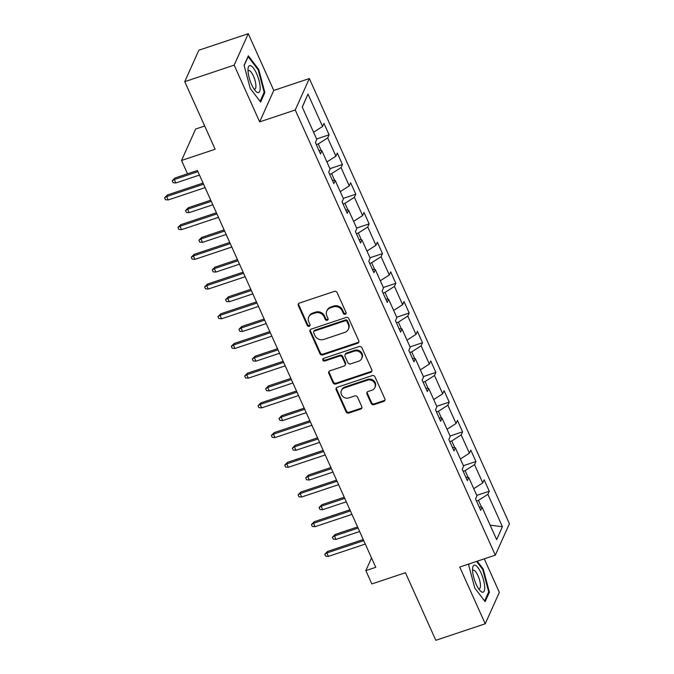 <?xml version="1.0" encoding="UTF-8"?>
<svg xmlns="http://www.w3.org/2000/svg" width="674" height="674" viewBox="0 0 674 674"><rect width="100%" height="100%" fill="white"/><g stroke="black" fill="none" stroke-linecap="round" stroke-linejoin="round"><path stroke-width="1.01" d="M345.273 314.244A1.5 1.356 -155.8 0 0 346.048 312.483L337.118 292.626A2.148 1.946 -155.8 0 0 334.338 291.404L299.424 303.073A2.148 1.946 -155.8 0 0 298.321 305.592L307.243 325.449A1.5 1.356 -155.8 0 0 309.973 325.609A1.5 1.356 -155.8 0 0 309.964 324.539L308.81 321.97A6.866 6.218 -155.8 0 1 308.743 317.083A6.866 6.218 -155.8 0 1 312.323 313.916L315.238 312.947A6.866 6.218 -155.8 0 1 324.135 316.847L325.289 319.417A1.5 1.356 -155.8 0 0 328.019 319.577A1.5 1.356 -155.8 0 0 328.002 318.516L326.848 315.946A6.866 6.218 -155.8 0 1 326.789 311.059A6.866 6.218 -155.8 0 1 330.37 307.883L333.276 306.914A6.866 6.218 -155.8 0 1 342.173 310.824L343.327 313.393A1.5 1.356 -155.8 0 0 345.273 314.244M326.789 311.059L327.168 310.209A6.866 6.218 -155.8 0 1 330.749 307.041L333.664 306.063A6.866 6.218 -155.8 0 1 342.552 309.973L343.706 312.542A1.5 1.356 -155.8 0 0 346.166 313.09M298.548 303.662A2.148 1.946 -155.8 0 0 298.7 304.741L307.63 324.598A1.5 1.356 -155.8 0 0 310.082 325.146M308.743 317.083L309.13 316.232A6.866 6.218 -155.8 0 1 312.711 313.065L315.617 312.096A6.866 6.218 -155.8 0 1 324.514 315.996L325.668 318.566A1.5 1.356 -155.8 0 0 328.12 319.122M371.197 403.448A2.148 1.946 -155.8 0 0 373.977 404.67L383.767 401.392A2.148 1.946 -155.8 0 0 384.871 398.873L374.963 376.817A2.148 1.946 -155.8 0 0 372.183 375.603L337.261 387.272A2.148 1.946 -155.8 0 0 336.158 389.791L346.074 411.839A2.148 1.946 -155.8 0 0 348.854 413.061L360.683 409.11A2.148 1.946 -155.8 0 0 361.786 406.591L357.54 397.154A2.148 1.946 -155.8 0 0 354.76 395.933L348.896 397.896A5.746 5.198 -155.8 0 1 342.695 396.388A5.746 5.198 -155.8 0 1 341.406 390.541A5.746 5.198 -155.8 0 1 344.406 387.895L367.389 380.212A5.746 5.198 -155.8 0 1 373.59 381.711A5.746 5.198 -155.8 0 1 374.879 387.558A5.746 5.198 -155.8 0 1 371.888 390.212L368.055 391.493A2.148 1.946 -155.8 0 0 366.951 394.004L371.197 403.448L371.576 402.597A2.148 1.946 -155.8 0 0 374.356 403.819L384.155 400.541A2.148 1.946 -155.8 0 0 385.023 399.952M234.164 65.142L259.667 121.876L273.77 90.442L248.268 33.7L234.164 65.142L184.76 81.655L215.132 149.249L181.533 160.471L187.524 173.799L197.406 170.497L375.738 567.306L365.856 570.608L371.846 583.937L405.445 572.706L435.825 640.3L485.229 623.787L499.333 592.345L484.277 558.847M259.667 121.876L295.246 109.988L495.306 555.157L459.735 567.045L485.229 623.787M357.65 343.268A2.148 1.946 -155.8 0 0 358.753 340.749L348.837 318.692A2.148 1.946 -155.8 0 0 346.057 317.479L311.135 329.148A2.148 1.946 -155.8 0 0 310.04 331.667L319.948 353.715A2.148 1.946 -155.8 0 0 322.728 354.937L357.65 343.268L358.029 342.417A2.148 1.946 -155.8 0 0 358.905 341.828M361.896 347.759L371.812 369.815A2.148 1.946 -155.8 0 1 370.708 372.326L335.787 384.003A2.148 1.946 -155.8 0 1 333.007 382.781L328.769 373.337A2.148 1.946 -155.8 0 1 329.872 370.826L344.035 366.092A2.148 1.946 -155.8 0 0 345.13 363.572L342.316 357.313A2.148 1.946 -155.8 0 0 339.536 356.091L324.792 361.02A1.5 1.356 -155.8 0 1 322.838 359.099A1.5 1.356 -155.8 0 1 323.621 358.399L359.116 346.537A2.148 1.946 -155.8 0 1 361.896 347.759M184.76 81.655L198.855 50.213L248.268 33.7M295.246 109.988L309.341 78.555L509.409 523.715L495.306 555.157M476.771 495.407L489.273 491.228L484.143 479.804L482.752 482.904L474.538 464.622L475.928 461.522L470.789 450.097L469.399 453.198L461.185 434.924L462.575 431.823L457.444 420.399L456.054 423.499L447.839 405.217L449.229 402.117L444.09 390.693L442.7 393.793L434.486 375.511L435.876 372.41L430.745 360.986L429.355 364.086L421.14 345.813L422.531 342.712L417.4 331.288L416.001 334.388L407.787 316.106L409.177 313.006L404.046 301.581L402.656 304.682L394.442 286.408L395.832 283.307L390.701 271.883L389.302 274.984L381.088 256.701L382.487 253.601L377.347 242.177L375.957 245.277L367.743 226.995L369.133 223.894L364.002 212.47L362.612 215.57L354.389 197.297L355.788 194.196L350.649 182.772L349.258 185.872L341.044 167.59L342.434 164.49L337.303 153.065L335.913 156.166L327.699 137.892L329.089 134.792L323.95 123.367L322.56 126.468L308.01 94.099L302.222 107.014L316.772 139.383L315.373 142.484L320.512 153.908L321.902 150.808L318.962 150.454M489.273 491.228L487.883 494.328L502.433 526.697L496.637 539.613L482.095 507.244L480.697 510.344L475.566 498.92L476.956 495.82L468.742 477.537L467.352 480.638L462.221 469.214L463.611 466.113L455.397 447.839L454.006 450.94L448.867 439.515L450.257 436.415L442.043 418.133L440.653 421.233L435.522 409.809L436.912 406.708L428.698 388.426L427.308 391.535L422.168 380.111L423.558 377.002L415.344 358.728L413.954 361.828L408.823 350.404L410.213 347.304L401.999 329.022L400.609 332.122L395.469 320.698L396.86 317.597L388.645 299.323L387.255 302.424L382.124 291L383.514 287.899L375.3 269.617L373.91 272.717L368.771 261.293L370.161 258.193L361.946 239.91L360.556 243.019L355.425 231.595L356.816 228.486L348.601 210.212L347.211 213.313L342.072 201.888L343.462 198.788L335.248 180.506L333.857 183.606L328.727 172.182L330.117 169.081L321.902 150.808M468.16 477.47L465.102 470.663L463.164 471.311M473.746 488.675L482.752 482.904M465.102 470.663L474.538 464.622M468.742 477.537L465.801 477.192M454.815 447.763L451.757 440.964L449.811 441.613M460.393 458.969L469.399 453.198M451.757 440.964L461.185 434.924M455.397 447.839L452.448 447.485M441.462 418.065L438.403 411.258L436.466 411.907M447.047 429.262L456.054 423.499M438.403 411.258L447.839 405.217M442.043 418.133L439.103 417.787M428.116 388.359L425.058 381.551L423.112 382.209M433.702 399.564L442.7 393.793M425.058 381.551L434.486 375.511M428.698 388.426L425.757 388.081M414.771 358.661L411.713 351.853L409.767 352.502M420.349 369.858L429.355 364.086M411.713 351.853L421.14 345.813M415.344 358.728L412.404 358.374M401.418 328.954L398.359 322.147L396.413 322.795M407.003 340.159L416.001 334.388M398.359 322.147L407.787 316.106M401.999 329.022L399.059 328.676M388.072 299.248L385.014 292.449L383.068 293.097M393.65 310.453L402.656 304.682M385.014 292.449L394.442 286.408M388.645 299.323L385.705 298.97M374.719 269.549L371.66 262.742L369.714 263.391M380.305 280.746L389.302 274.984M371.66 262.742L381.088 256.701M375.3 269.617L372.36 269.271M361.374 239.843L358.315 233.036L356.369 233.693M366.951 251.048L375.957 245.277M358.315 233.036L367.743 226.995M361.946 239.91L359.006 239.565M348.02 210.145L344.962 203.337L343.015 203.986M353.606 221.342L362.612 215.57M344.962 203.337L354.389 197.297M348.601 210.212L345.661 209.858M334.675 180.438L331.616 173.631L329.67 174.28M340.252 191.643L349.258 185.872M331.616 173.631L341.044 167.59M335.248 180.506L332.307 180.16M321.321 150.74L318.263 143.933L316.317 144.581M326.907 161.937L335.913 156.166M318.263 143.933L327.699 137.892M313.553 132.23L322.56 126.468M302.281 107.141L308.01 94.099M204.694 126.013L195.637 129.037L181.533 160.471M273.77 90.442L309.341 78.555M371.534 557.946L365.856 570.608M481.514 507.177L478.456 500.369L476.51 501.018M490.158 525.189L502.433 526.697M478.456 500.369L487.883 494.328M482.095 507.244L479.147 506.89M316.578 138.97L329.089 134.792M329.931 168.668L342.434 164.49M343.277 198.375L355.788 194.196M356.63 228.073L369.133 223.894M369.975 257.78L382.487 253.601M383.329 287.486L395.832 283.307M396.674 317.184L409.177 313.006M410.028 346.891L422.531 342.712M423.373 376.589L435.876 372.41M436.727 406.296L449.229 402.117M450.072 436.002L462.575 431.823M463.426 465.7L475.928 461.522M250.231 88.404L260.619 102.044L264.865 92.574L258.732 69.464L248.344 55.824L244.098 65.294L250.231 88.404M469.087 563.919L468.641 564.913L474.774 588.023L485.154 601.663L489.4 592.193L483.266 569.083L477.259 561.189M258.049 69.692L258.732 69.464M263.863 92.902L264.865 92.574M488.406 592.53L489.4 592.193M482.584 569.311L483.266 569.083M310.267 329.738A2.148 1.946 -155.8 0 0 310.419 330.816L320.327 352.864A2.148 1.946 -155.8 0 0 323.107 354.086L358.029 342.417M347.043 321.658A1.5 1.356 -155.8 0 0 345.096 320.807L314.446 331.052A1.5 1.356 -155.8 0 0 313.68 332.813L314.893 335.526A6.866 6.218 -155.8 0 0 323.79 339.426L344.743 332.425A6.866 6.218 -155.8 0 0 348.323 329.257A6.866 6.218 -155.8 0 0 348.264 324.371L347.043 321.658L347.43 320.807A1.5 1.356 -155.8 0 0 345.484 319.956L345.096 320.807M313.663 331.743L314.05 330.892A1.5 1.356 -155.8 0 1 314.825 330.201L345.484 319.956M348.323 329.257L348.702 328.406A6.866 6.218 -155.8 0 0 348.643 323.52L348.264 324.371M347.43 320.807L348.643 323.52M328.996 371.416A2.148 1.946 -155.8 0 0 329.148 372.495L333.394 381.931A2.148 1.946 -155.8 0 0 336.174 383.152L371.088 371.484A2.148 1.946 -155.8 0 0 371.964 370.885M345.147 365.097L345.535 364.246A2.148 1.946 -155.8 0 0 345.509 362.722L342.695 356.462A2.148 1.946 -155.8 0 0 339.915 355.24L325.171 360.169L324.792 361.02M323.107 358.711A1.5 1.356 -155.8 0 0 325.171 360.169M358.728 361.18A5.746 5.198 -155.8 0 0 361.719 358.534A5.746 5.198 -155.8 0 0 360.43 352.679A5.746 5.198 -155.8 0 0 354.229 351.179L346.133 353.884A2.148 1.946 -155.8 0 0 345.029 356.403L347.843 362.663A2.148 1.946 -155.8 0 0 350.623 363.884L358.728 361.18M361.719 358.534L362.098 357.683A5.746 5.198 -155.8 0 0 360.809 351.828A5.746 5.198 -155.8 0 0 354.617 350.328L354.229 351.179M345.012 354.878L345.391 354.027A2.148 1.946 -155.8 0 1 346.512 353.041L354.617 350.328M367.178 392.083A2.148 1.946 -155.8 0 0 367.33 393.161L371.576 402.597M374.879 387.558L375.258 386.708A5.746 5.198 -155.8 0 0 373.969 380.861A5.746 5.198 -155.8 0 0 367.768 379.361L367.389 380.212M341.406 390.541L341.794 389.69A5.746 5.198 -155.8 0 1 344.785 387.044L367.768 379.361M336.393 387.862A2.148 1.946 -155.8 0 0 336.545 388.94L346.453 410.988A2.148 1.946 -155.8 0 0 349.233 412.21L361.07 408.259A2.148 1.946 -155.8 0 0 361.938 407.669M175.83 182.966L173.066 182.721L172.215 180.817L174.97 178.003L174.288 179.537L175.83 182.966L199.462 175.063M172.215 180.817L174.288 179.537L197.92 171.634M174.97 178.003L197.415 170.505M203.051 183.067L167.354 194.997L166.663 196.53L203.565 184.196M168.205 199.959L165.45 199.715L164.591 197.811L166.663 196.53L168.205 199.959L205.107 187.625M164.591 197.811L167.354 194.997M257.662 92.54A14.213 4.314 71.5 0 0 259.01 80.467A14.213 4.314 71.5 0 0 250.509 65.589A14.213 4.314 71.5 0 0 248.066 68.58A14.213 4.314 71.5 0 0 255.581 91.066A14.213 4.314 71.5 0 0 257.662 92.54M253.988 89.002A9.731 2.957 71.5 0 0 254.199 89.078A9.731 2.957 71.5 0 0 254.831 89.078A9.731 2.957 71.5 0 0 254.848 79.861A9.731 2.957 71.5 0 0 249.296 70.618A9.731 2.957 71.5 0 0 248.664 70.618A9.731 2.957 71.5 0 0 248.032 71.183M244.165 65.538L248.142 56.675L258.201 69.894L264.141 92.279L260.08 101.336M481.101 573.161A14.213 4.314 71.5 0 0 472.609 568.199A14.213 4.314 71.5 0 0 476.147 584.206A14.213 4.314 71.5 0 0 480.124 590.685A14.213 4.314 71.5 0 0 484.69 588.571A14.213 4.314 71.5 0 0 481.101 573.161M478.532 588.621A9.731 2.957 71.5 0 0 479.374 588.697A9.731 2.957 71.5 0 0 477.984 575.689A9.731 2.957 71.5 0 0 473.199 570.238A9.731 2.957 71.5 0 0 472.575 570.802M468.708 565.166L469.289 563.852M476.577 561.417L482.736 569.513L488.684 591.898L484.623 600.964M189.175 212.664L186.42 212.42L185.561 210.515L188.324 207.71L187.633 209.235L189.175 212.664L212.807 204.77M185.561 210.515L187.633 209.235L211.265 201.341M188.324 207.71L210.76 200.212M202.529 242.37L199.765 242.126L198.914 240.222L201.669 237.408L200.987 238.941L202.529 242.37L226.161 234.468M198.914 240.222L200.987 238.941L224.619 231.047M201.669 237.408L224.105 229.91M216.405 212.773L180.699 224.703L180.017 226.228L216.91 213.902M181.55 229.657L178.795 229.413L177.936 227.509L180.017 226.228L181.55 229.657L218.452 217.331M177.936 227.509L180.699 224.703M229.75 242.472L194.053 254.41L193.362 255.935L230.264 243.6M194.904 259.364L192.141 259.119L191.29 257.215L193.362 255.935L194.904 259.364L231.805 247.029M191.29 257.215L194.053 254.41M215.874 272.069L213.119 271.833L212.259 269.929L215.023 267.115L214.332 268.648L215.874 272.069L239.506 264.174M212.259 269.929L214.332 268.648L237.964 260.745M215.023 267.115L237.459 259.616M229.227 301.775L226.464 301.531L225.613 299.627L228.368 296.821L227.686 298.346L229.227 301.775L252.851 293.881M225.613 299.627L227.686 298.346L251.318 290.452M228.368 296.821L250.804 289.323M242.573 331.482L239.818 331.237L238.958 329.333L241.722 326.519L241.031 328.053L242.573 331.482L266.205 323.579M238.958 329.333L241.031 328.053L264.663 320.15M241.722 326.519L264.157 319.021M243.103 272.178L207.398 284.108L206.716 285.641L243.609 273.307M208.249 289.062L205.494 288.826L204.635 286.922L206.716 285.641L208.249 289.062L245.151 276.736M204.635 286.922L207.398 284.108M256.449 301.876L220.743 313.814L220.061 315.339L256.963 303.014M221.603 318.768L218.839 318.524L217.988 316.62L220.061 315.339L221.603 318.768L258.496 306.434M217.988 316.62L220.743 313.814M269.802 331.583L234.097 343.513L233.415 345.046L270.308 332.712M234.948 348.475L232.193 348.231L231.334 346.326L233.415 345.046L234.948 348.475L271.849 336.141M231.334 346.326L234.097 343.513M283.147 361.289L247.442 373.219L246.76 374.744L283.661 362.418M248.302 378.173L245.538 377.929L244.687 376.025L246.76 374.744L248.302 378.173L285.195 365.847M244.687 376.025L247.442 373.219M296.501 390.987L260.796 402.926L260.105 404.451L297.007 392.116M261.647 407.88L258.892 407.635L258.032 405.731L260.105 404.451L261.647 407.88L298.548 395.545M258.032 405.731L260.796 402.926M309.846 420.694L274.141 432.624L273.459 434.157L310.36 421.823M275 437.578L272.237 437.342L271.386 435.438L273.459 434.157L275 437.578L311.894 425.252M271.386 435.438L274.141 432.624M323.2 450.392L287.495 462.33L286.804 463.855L323.705 451.529M288.346 467.284L285.591 467.04L284.731 465.136L286.804 463.855L288.346 467.284L325.247 454.95M284.731 465.136L287.495 462.33M336.545 480.099L300.84 492.028L300.157 493.562L337.051 481.228M301.699 496.991L298.936 496.746L298.085 494.842L300.157 493.562L301.699 496.991L338.592 484.657M298.085 494.842L300.84 492.028M349.899 509.805L314.194 521.735L313.503 523.26L350.404 510.934M315.044 526.689L312.289 526.445L311.43 524.541L313.503 523.26L315.044 526.689L351.946 514.363M311.43 524.541L314.194 521.735M255.926 361.18L253.163 360.935L252.303 359.031L255.067 356.226L254.384 357.751L255.926 361.18L279.55 353.286M252.303 359.031L254.384 357.751L278.017 349.857M255.067 356.226L277.503 348.728M269.271 390.886L266.516 390.642L265.657 388.738L268.421 385.924L267.73 387.457L269.271 390.886L292.904 382.984M265.657 388.738L267.73 387.457L291.362 379.563M268.421 385.924L290.856 378.426M282.617 420.584L279.862 420.349L279.002 418.444L281.766 415.631L281.083 417.164L282.617 420.584L306.249 412.69M279.002 418.444L281.083 417.164L304.715 409.261M281.766 415.631L304.201 408.132M295.97 450.291L293.207 450.047L292.356 448.143L295.119 445.337L294.428 446.862L295.97 450.291L319.602 442.397M292.356 448.143L294.428 446.862L318.061 438.968M295.119 445.337L317.555 437.839M309.315 479.998L306.56 479.753L305.701 477.849L308.465 475.035L307.782 476.569L309.315 479.998L332.948 472.095M305.701 477.849L307.782 476.569L331.406 468.666M308.465 475.035L330.9 467.537M322.669 509.696L319.906 509.451L319.055 507.547L321.81 504.742L321.127 506.267L322.669 509.696L346.301 501.801M319.055 507.547L321.127 506.267L344.759 498.372M321.81 504.742L344.254 497.244M336.014 539.402L333.259 539.158L332.4 537.254L335.163 534.44L334.481 535.973L336.014 539.402L359.646 531.5M332.4 537.254L334.481 535.973L358.105 528.079M335.163 534.44L357.599 526.942M363.244 539.503L327.539 551.433L326.856 552.966L363.749 540.632M328.398 556.395L325.635 556.151L324.784 554.247L326.856 552.966L328.398 556.395L365.291 544.061M324.784 554.247L327.539 551.433M342.552 309.973L342.173 310.824M333.664 306.063L333.276 306.914M330.749 307.041L330.37 307.883M325.668 318.566L325.289 319.417M324.514 315.996L324.135 316.847M315.617 312.096L315.238 312.947M312.711 313.065L312.323 313.916M307.63 324.598L307.243 325.449M298.7 304.741L298.321 305.592M343.706 312.542L343.327 313.393M323.107 354.086L322.728 354.937M320.327 352.864L319.948 353.715M310.419 330.816L310.04 331.667M314.825 330.201L314.446 331.052M371.088 371.484L370.708 372.326M336.174 383.152L335.787 384.003M333.394 381.931L333.007 382.781M329.148 372.495L328.769 373.337M345.509 362.722L345.13 363.572M342.695 356.462L342.316 357.313M339.915 355.24L339.536 356.091M346.512 353.041L346.133 353.884M367.33 393.161L366.951 394.004M344.785 387.044L344.406 387.895M361.07 408.259L360.683 409.11M349.233 412.21L348.854 413.061M346.453 410.988L346.074 411.839M336.545 388.94L336.158 389.791M384.155 400.541L383.767 401.392M374.356 403.819L373.977 404.67"/></g></svg>
